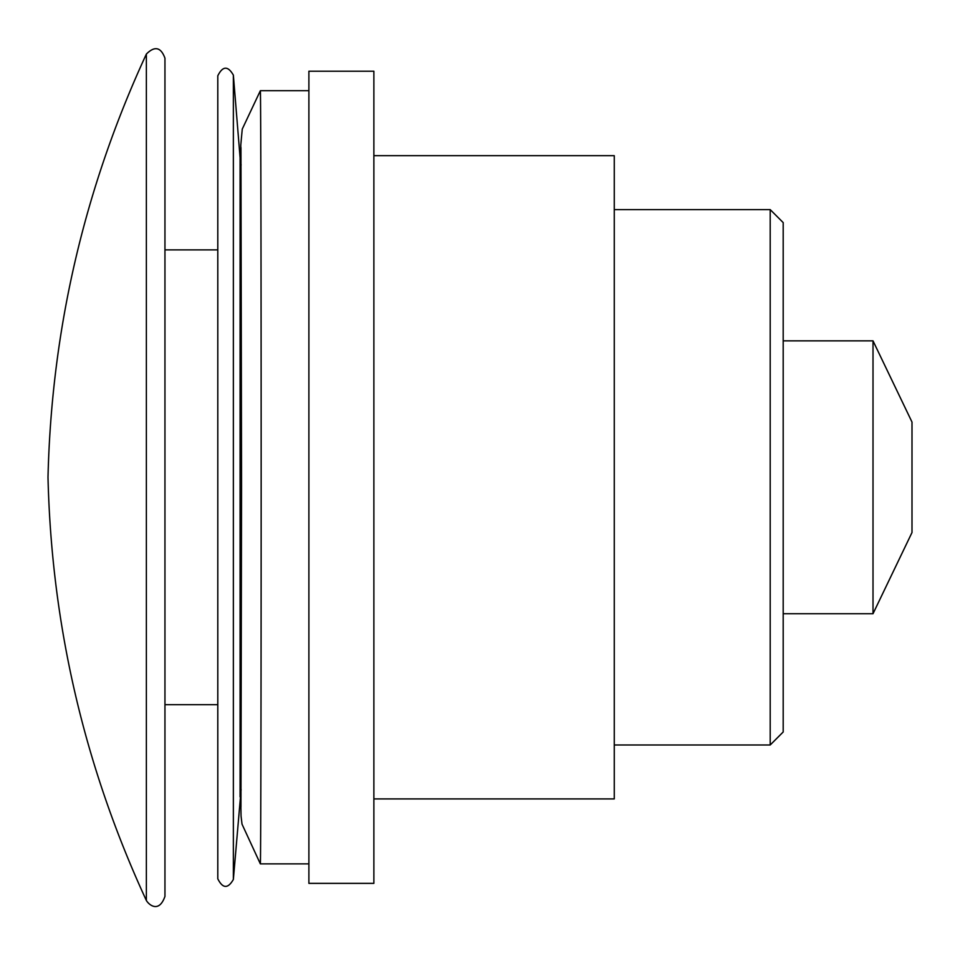 <?xml version="1.0" encoding="UTF-8"?>
<svg xmlns="http://www.w3.org/2000/svg" width="960" height="960" viewBox="0 0 960 960"><rect width="100%" height="100%" fill="white"/><g stroke="black" fill="none" stroke-linecap="round" stroke-linejoin="round"><path stroke-width="1.44" d="M308.892 883.368L308.892 71.22L373.872 71.22L373.872 883.368L308.892 883.368M770.196 209.604L783.192 222.6L783.192 731.988L770.196 744.984L770.196 209.604L614.268 209.604M373.872 798.912L614.268 798.912L614.268 155.676L373.872 155.676M308.892 90.708L260.352 90.708A386.592 0.804 90 0 1 261.156 477.288A386.592 0.804 90 0 1 260.352 863.88L242.016 824.16L241.044 815.964L240.636 792.252M873.012 340.848L912 422.064L912 532.524L873.012 613.74L873.012 340.848L783.192 340.848M241.104 789.6L233.364 879.456L233.364 75.132C227.94 65.676 222.744 65.892 217.8 75.768L217.8 878.676M240.084 796.884L240.084 157.704L233.364 75.132M146.364 824.076L146.364 54.072C154.704 45.732 160.908 47.1 164.952 58.188L164.952 896.4C159.096 913.116 149.196 905.208 146.364 900.504L146.364 824.076M614.268 744.984L770.196 744.984M240.636 162.336L240.804 144.828L242.256 129.096L260.352 90.708M240.948 147.54L241.56 485.688L240.948 807.048M260.352 863.88L308.892 863.88M873.012 613.74L783.192 613.74M217.824 76.392L217.8 75.768M233.364 879.456C227.94 888.912 222.744 888.696 217.8 878.82M241.104 164.988L240.084 157.704M217.8 249.888L164.952 249.888M217.8 704.7L164.952 704.7M146.364 54.072C84.336 188.352 51.552 329.424 48 477.288C51.552 625.164 84.336 766.236 146.364 900.504"/></g></svg>
